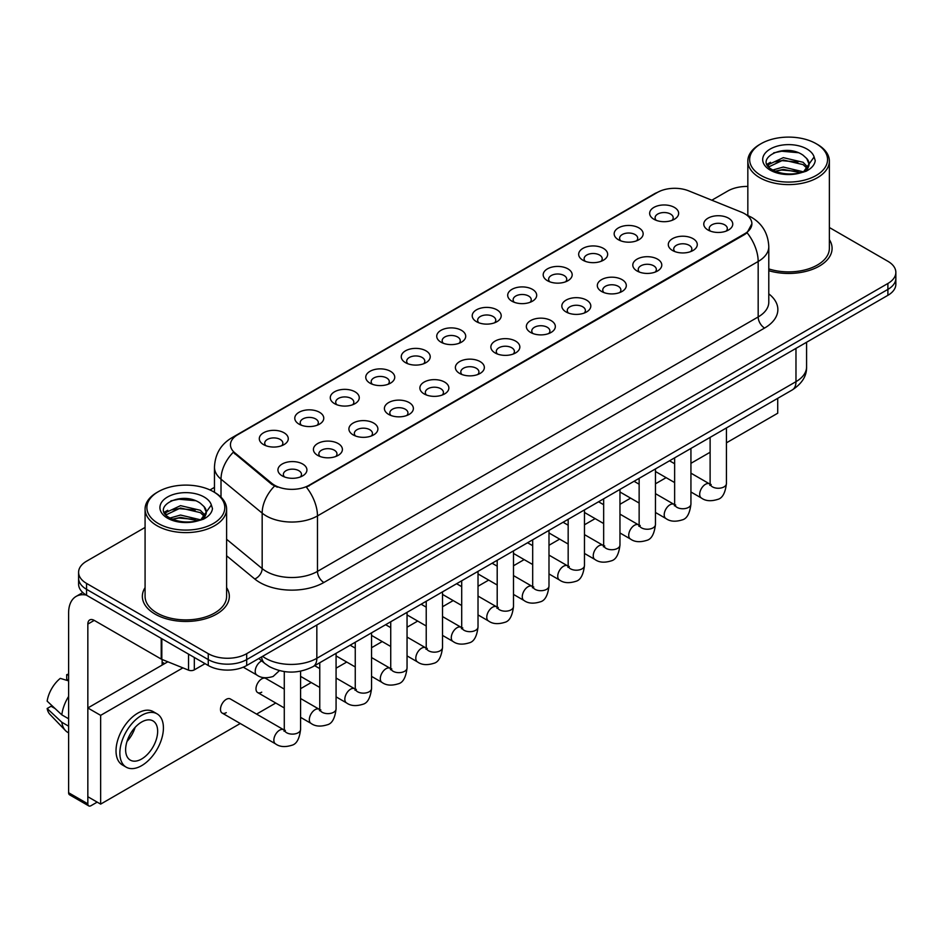 <?xml version="1.0" encoding="UTF-8"?>
<svg xmlns="http://www.w3.org/2000/svg" width="943" height="943" viewBox="0 0 943 943"><rect width="100%" height="100%" fill="white"/><g stroke="black" fill="none" stroke-linecap="round" stroke-linejoin="round"><path stroke-width="1.41" d="M618.408 239.734L618.408 239.734A14.499 8.369 180 0 1 618.408 227.9A14.499 8.369 180 0 1 638.906 227.9A14.499 8.369 180 0 1 638.906 239.734A14.499 8.369 180 0 1 618.408 239.734M636.525 240.842A9.065 5.234 0 0 0 637.716 238.249A9.065 5.234 0 0 0 635.063 234.559A9.065 5.234 0 0 0 625.185 233.416A9.065 5.234 0 0 0 619.598 238.249A9.065 5.234 0 0 0 620.789 240.842M582.915 260.221L582.915 260.221A14.499 8.369 180 0 1 582.915 248.386A14.499 8.369 180 0 1 603.414 248.386A14.499 8.369 180 0 1 603.414 260.221A14.499 8.369 180 0 1 582.915 260.221M601.045 261.329A9.065 5.234 0 0 0 602.223 258.736A9.065 5.234 0 0 0 599.571 255.046A9.065 5.234 0 0 0 589.705 253.903A9.065 5.234 0 0 0 584.106 258.736A9.065 5.234 0 0 0 585.297 261.329M547.435 280.708L547.435 280.708A14.499 8.369 180 0 1 547.435 268.873A14.499 8.369 180 0 1 567.934 268.873A14.499 8.369 180 0 1 567.934 280.708A14.499 8.369 180 0 1 547.435 280.708M565.552 281.816A9.065 5.234 0 0 0 566.743 279.234A9.065 5.234 0 0 0 564.091 275.533A9.065 5.234 0 0 0 554.213 274.401A9.065 5.234 0 0 0 548.626 279.234A9.065 5.234 0 0 0 549.816 281.816M511.943 301.194L511.943 301.194A14.499 8.369 180 0 1 511.943 289.36A14.499 8.369 180 0 1 532.441 289.36A14.499 8.369 180 0 1 532.441 301.194A14.499 8.369 180 0 1 511.943 301.194M530.072 302.302A9.065 5.234 0 0 0 531.251 299.721A9.065 5.234 0 0 0 528.599 296.019A9.065 5.234 0 0 0 518.733 294.888A9.065 5.234 0 0 0 513.133 299.721A9.065 5.234 0 0 0 514.324 302.302M476.463 321.681L476.463 321.681A14.499 8.369 180 0 1 476.463 309.846A14.499 8.369 180 0 1 496.961 309.846A14.499 8.369 180 0 1 496.961 321.681A14.499 8.369 180 0 1 476.463 321.681M494.58 322.789A9.065 5.234 0 0 0 495.77 320.207A9.065 5.234 0 0 0 493.118 316.506A9.065 5.234 0 0 0 483.24 315.375A9.065 5.234 0 0 0 477.653 320.207A9.065 5.234 0 0 0 478.844 322.789M440.97 342.168L440.97 342.168A14.499 8.369 180 0 1 440.97 330.333A14.499 8.369 180 0 1 461.469 330.333A14.499 8.369 180 0 1 461.469 342.168A14.499 8.369 180 0 1 440.97 342.168M459.1 343.276A9.065 5.234 0 0 0 460.278 340.694A9.065 5.234 0 0 0 457.626 336.993A9.065 5.234 0 0 0 447.76 335.861A9.065 5.234 0 0 0 442.161 340.694A9.065 5.234 0 0 0 443.351 343.276M405.49 362.654L405.49 362.654A14.499 8.369 180 0 1 405.49 350.831A14.499 8.369 180 0 1 425.988 350.831A14.499 8.369 180 0 1 425.988 362.654A14.499 8.369 180 0 1 405.49 362.654M423.607 363.774A9.065 5.234 0 0 0 424.798 361.181A9.065 5.234 0 0 0 422.146 357.48A9.065 5.234 0 0 0 412.268 356.348A9.065 5.234 0 0 0 406.681 361.181A9.065 5.234 0 0 0 407.859 363.774M369.998 383.153L369.998 383.153A14.499 8.369 180 0 1 369.998 371.318A14.499 8.369 180 0 1 390.496 371.318A14.499 8.369 180 0 1 390.496 383.153A14.499 8.369 180 0 1 369.998 383.153M388.115 384.261A9.065 5.234 0 0 0 389.306 381.667A9.065 5.234 0 0 0 386.654 377.966A9.065 5.234 0 0 0 376.787 376.835A9.065 5.234 0 0 0 371.188 381.667A9.065 5.234 0 0 0 372.379 384.261M334.517 403.639L334.517 403.639A14.499 8.369 180 0 1 334.517 391.805A14.499 8.369 180 0 1 355.016 391.805A14.499 8.369 180 0 1 355.016 403.639A14.499 8.369 180 0 1 334.517 403.639M352.635 404.747A9.065 5.234 0 0 0 353.825 402.154A9.065 5.234 0 0 0 351.173 398.465A9.065 5.234 0 0 0 341.295 397.321A9.065 5.234 0 0 0 335.708 402.154A9.065 5.234 0 0 0 336.887 404.747M299.025 424.126L299.025 424.126A14.499 8.369 180 0 1 299.025 412.291A14.499 8.369 180 0 1 319.524 412.291A14.499 8.369 180 0 1 319.524 424.126A14.499 8.369 180 0 1 299.025 424.126M317.143 425.234A9.065 5.234 0 0 0 318.333 422.641A9.065 5.234 0 0 0 315.681 418.951A9.065 5.234 0 0 0 305.803 417.808A9.065 5.234 0 0 0 300.216 422.641A9.065 5.234 0 0 0 301.406 425.234M263.545 444.613L263.545 444.613A14.499 8.369 180 0 1 263.545 432.778A14.499 8.369 180 0 1 284.032 432.778A14.499 8.369 180 0 1 284.032 444.613A14.499 8.369 180 0 1 263.545 444.613M281.662 445.721A9.065 5.234 0 0 0 282.853 443.127A9.065 5.234 0 0 0 280.189 439.438A9.065 5.234 0 0 0 270.323 438.306A9.065 5.234 0 0 0 264.724 443.127A9.065 5.234 0 0 0 265.914 445.721M653.9 219.248L653.9 219.248A14.499 8.369 180 0 1 653.9 207.413A14.499 8.369 180 0 1 674.398 207.413A14.499 8.369 180 0 1 674.398 219.248A14.499 8.369 180 0 1 653.9 219.248M672.017 220.356A9.065 5.234 0 0 0 673.208 217.762A9.065 5.234 0 0 0 670.544 214.061A9.065 5.234 0 0 0 660.678 212.929A9.065 5.234 0 0 0 655.09 217.762A9.065 5.234 0 0 0 656.269 220.356M672.536 250.496L672.536 250.496A14.499 8.369 180 0 1 672.536 238.662A14.499 8.369 180 0 1 693.034 238.662A14.499 8.369 180 0 1 693.034 250.496A14.499 8.369 180 0 1 672.536 250.496M690.653 251.604A9.065 5.234 0 0 0 691.844 249.011A9.065 5.234 0 0 0 689.192 245.31A9.065 5.234 0 0 0 679.314 244.178A9.065 5.234 0 0 0 673.726 249.011A9.065 5.234 0 0 0 674.917 251.604M637.044 270.983L637.044 270.983A14.499 8.369 180 0 1 637.044 259.148A14.499 8.369 180 0 1 657.542 259.148A14.499 8.369 180 0 1 657.542 270.983A14.499 8.369 180 0 1 637.044 270.983M655.173 272.091A9.065 5.234 0 0 0 656.352 269.498A9.065 5.234 0 0 0 653.699 265.808A9.065 5.234 0 0 0 643.833 264.665A9.065 5.234 0 0 0 638.234 269.498A9.065 5.234 0 0 0 639.425 272.091M601.563 291.47L601.563 291.47A14.499 8.369 180 0 1 601.563 279.635A14.499 8.369 180 0 1 622.062 279.635A14.499 8.369 180 0 1 622.062 291.47A14.499 8.369 180 0 1 601.563 291.47M619.681 292.578A9.065 5.234 0 0 0 620.871 289.984A9.065 5.234 0 0 0 618.219 286.295A9.065 5.234 0 0 0 608.341 285.163A9.065 5.234 0 0 0 602.754 289.984A9.065 5.234 0 0 0 603.944 292.578M566.071 311.956L566.071 311.956A14.499 8.369 180 0 1 566.071 300.122A14.499 8.369 180 0 1 586.57 300.122A14.499 8.369 180 0 1 586.57 311.956A14.499 8.369 180 0 1 566.071 311.956M584.2 313.064A9.065 5.234 0 0 0 585.379 310.483A9.065 5.234 0 0 0 582.727 306.781A9.065 5.234 0 0 0 572.861 305.65A9.065 5.234 0 0 0 567.262 310.483A9.065 5.234 0 0 0 568.452 313.064M530.591 332.443L530.591 332.443A14.499 8.369 180 0 1 530.591 320.608A14.499 8.369 180 0 1 551.089 320.608A14.499 8.369 180 0 1 551.089 332.443A14.499 8.369 180 0 1 530.591 332.443M548.708 333.551A9.065 5.234 0 0 0 549.899 330.969A9.065 5.234 0 0 0 547.246 327.268A9.065 5.234 0 0 0 537.369 326.137A9.065 5.234 0 0 0 531.781 330.969A9.065 5.234 0 0 0 532.96 333.551M495.099 352.93L495.099 352.93A14.499 8.369 180 0 1 495.099 341.095A14.499 8.369 180 0 1 515.597 341.095A14.499 8.369 180 0 1 515.597 352.93A14.499 8.369 180 0 1 495.099 352.93M513.216 354.038A9.065 5.234 0 0 0 514.406 351.456A9.065 5.234 0 0 0 511.754 347.755A9.065 5.234 0 0 0 501.888 346.623A9.065 5.234 0 0 0 496.289 351.456A9.065 5.234 0 0 0 497.48 354.038M459.618 373.416L459.618 373.416A14.499 8.369 180 0 1 459.618 361.593A14.499 8.369 180 0 1 480.117 361.593A14.499 8.369 180 0 1 480.117 373.416A14.499 8.369 180 0 1 459.618 373.416M477.736 374.536A9.065 5.234 0 0 0 478.926 371.943A9.065 5.234 0 0 0 476.274 368.241A9.065 5.234 0 0 0 466.396 367.11A9.065 5.234 0 0 0 460.809 371.943A9.065 5.234 0 0 0 461.987 374.536M424.126 393.915L424.126 393.915A14.499 8.369 180 0 1 424.126 382.08A14.499 8.369 180 0 1 444.624 382.08A14.499 8.369 180 0 1 444.624 393.915A14.499 8.369 180 0 1 424.126 393.915M442.243 395.023A9.065 5.234 0 0 0 443.434 392.429A9.065 5.234 0 0 0 440.782 388.728A9.065 5.234 0 0 0 430.904 387.597A9.065 5.234 0 0 0 425.317 392.429A9.065 5.234 0 0 0 426.507 395.023M388.646 414.401L388.646 414.401A14.499 8.369 180 0 1 388.646 402.567A14.499 8.369 180 0 1 409.132 402.567A14.499 8.369 180 0 1 409.132 414.401A14.499 8.369 180 0 1 388.646 414.401M406.763 415.509A9.065 5.234 0 0 0 407.954 412.916A9.065 5.234 0 0 0 405.29 409.215A9.065 5.234 0 0 0 395.423 408.083A9.065 5.234 0 0 0 389.824 412.916A9.065 5.234 0 0 0 391.015 415.509M353.154 434.888L353.154 434.888A14.499 8.369 180 0 1 353.154 423.053A14.499 8.369 180 0 1 373.652 423.053A14.499 8.369 180 0 1 373.652 434.888A14.499 8.369 180 0 1 353.154 434.888M371.271 435.996A9.065 5.234 0 0 0 372.461 433.403A9.065 5.234 0 0 0 369.809 429.713A9.065 5.234 0 0 0 359.931 428.57A9.065 5.234 0 0 0 354.344 433.403A9.065 5.234 0 0 0 355.535 435.996M317.661 455.375L317.661 455.375A14.499 8.369 180 0 1 317.661 443.54A14.499 8.369 180 0 1 338.16 443.54A14.499 8.369 180 0 1 338.16 455.375A14.499 8.369 180 0 1 317.661 455.375M335.791 456.483A9.065 5.234 0 0 0 336.969 453.889A9.065 5.234 0 0 0 334.317 450.2A9.065 5.234 0 0 0 324.451 449.068A9.065 5.234 0 0 0 318.852 453.889A9.065 5.234 0 0 0 320.042 456.483M282.181 475.861L282.181 475.861A14.499 8.369 180 0 1 282.181 464.027A14.499 8.369 180 0 1 302.679 464.027A14.499 8.369 180 0 1 302.679 475.861A14.499 8.369 180 0 1 282.181 475.861M300.298 476.969A9.065 5.234 0 0 0 301.489 474.388A9.065 5.234 0 0 0 298.837 470.687A9.065 5.234 0 0 0 288.959 469.555A9.065 5.234 0 0 0 283.372 474.388A9.065 5.234 0 0 0 284.562 476.969M708.016 230.009L708.016 230.009A14.499 8.369 180 0 1 708.016 218.175A14.499 8.369 180 0 1 728.515 218.175A14.499 8.369 180 0 1 728.515 230.009A14.499 8.369 180 0 1 708.016 230.009M726.145 231.118A9.065 5.234 0 0 0 727.324 228.524A9.065 5.234 0 0 0 724.672 224.823A9.065 5.234 0 0 0 714.806 223.691A9.065 5.234 0 0 0 709.207 228.524A9.065 5.234 0 0 0 710.397 231.118M741.457 212.187A24.459 14.121 180 0 1 744.722 213.766A24.459 14.121 180 0 1 751.889 223.75A24.459 14.121 180 0 1 744.722 233.734L309.151 485.221A24.459 14.121 180 0 1 271.82 483.335L234.89 452.876A24.459 14.121 180 0 1 230.457 444.778A24.459 14.121 180 0 1 237.624 434.794L657.389 192.443A24.459 14.121 180 0 1 688.72 190.863L741.457 212.187M145.081 587.619A43.484 25.107 0 0 0 142.358 596.353A43.484 25.107 0 0 0 155.088 614.105A43.484 25.107 0 0 0 202.486 619.551A43.484 25.107 0 0 0 229.326 596.353A43.484 25.107 0 0 0 226.603 587.619A43.484 25.107 0 0 1 229.326 596.353A43.484 25.107 0 0 1 202.486 619.551A43.484 25.107 0 0 1 155.088 614.105A43.484 25.107 0 0 1 142.358 596.353A43.484 25.107 0 0 1 145.081 587.619M751.889 223.75L747.092 232.744L744.722 234.465L306.392 487.189A31.708 18.306 60 0 1 317.473 515.915A36.235 20.923 180 0 1 266.232 515.915A36.235 20.923 180 0 1 262.166 513.122L221.016 479.185A36.235 20.923 180 0 1 214.462 467.186L214.462 492.317M145.081 527.432L86.556 561.215A27.182 15.689 0 0 0 78.599 572.318L78.599 584.153A27.182 15.689 0 0 0 86.556 595.245L208.262 665.51L208.262 659.593A27.182 15.689 0 0 0 246.689 659.593L887.893 289.395A27.182 15.689 0 0 0 895.85 278.303A27.182 15.689 0 0 1 887.893 289.395L246.689 659.593A27.182 15.689 0 0 1 208.262 659.593L86.556 589.328L208.262 659.593L208.262 653.676A27.182 15.689 0 0 0 246.689 653.676L887.893 283.478A27.182 15.689 0 0 0 895.85 272.386A27.182 15.689 0 0 0 887.893 261.294L829.369 227.511M78.599 578.236A27.182 15.689 0 0 0 86.556 589.328A27.182 15.689 0 0 1 78.599 578.236M277.313 487.189L271.82 484.407L233.239 452.286A31.708 21.206 129.5 0 0 221.016 479.185L221.016 497.173M768.793 270.7A43.484 25.107 0 0 0 832.091 248.351A43.484 25.107 0 0 0 829.369 239.616A43.484 25.107 0 0 1 832.091 248.351A43.484 25.107 0 0 1 768.793 270.7M747.834 186.443A27.182 15.689 0 0 0 727.748 191.028L711.835 200.211M214.462 487.366L209.994 489.947M78.599 572.318A27.182 15.689 0 0 0 86.556 583.411L208.262 653.676M208.262 665.51A27.182 15.689 0 0 0 246.689 665.51L887.893 295.312A27.182 15.689 0 0 0 895.85 284.22L895.85 272.386M194.329 657.46L194.329 669.86L205.055 663.66M86.249 595.068A36.235 20.923 -120 0 0 76.124 596.412A36.235 20.923 -120 0 0 68.615 612.997L68.615 792.733L87.84 803.825L87.84 624.089A9.065 5.234 60 0 1 89.715 619.94A9.065 5.234 60 0 1 94.241 620.388L161.218 659.063L161.218 638.352M87.84 803.825A4.526 2.617 120 0 0 88.772 805.9L69.558 794.808A4.526 2.617 -60 0 1 68.615 792.733M88.772 805.9A4.526 2.617 120 0 0 91.035 805.676L97.188 802.128M162.137 665.063L162.137 659.475M194.329 669.86A4.526 2.617 180 0 1 188.529 670.143L161.819 659.357A4.526 2.617 180 0 1 161.218 659.063M768.793 268.92A40.761 23.54 0 0 0 829.369 248.351L829.369 161.064A40.761 23.54 0 0 0 817.428 144.432L816.143 143.69A38.958 22.491 0 0 0 761.06 143.69A38.958 22.491 0 0 0 761.06 175.492A38.958 22.491 0 0 0 816.143 175.492A38.958 22.491 0 0 0 816.143 143.69L817.428 144.432M761.06 143.69L759.775 144.432A40.761 23.54 0 0 0 747.834 161.064A40.761 23.54 0 0 0 759.775 177.708A40.761 23.54 0 0 0 804.202 182.812A40.761 23.54 0 0 0 829.369 161.064M808.788 165.438L809.082 164.023A20.475 11.823 0 0 0 806.772 158.565L803.106 155.23C784.222 141.874 752.773 159.296 772.187 169.657C780.12 173.948 789.48 175.044 800.289 172.946L806.041 171.272C811.569 168.432 814.646 164.884 815.247 160.64L814.115 156.962L803.778 171.461M772.8 170.011L783.303 167.041L803.295 171.815M798.014 171.426L781.688 170.023L775.205 171.202L783.303 169.386L801.02 172.781M768.203 166.216L768.828 164.436L783.303 157.646L803.082 162.267L807.845 167.229M768.769 166.887L783.303 159.992L803.082 164.612L807.055 168.337M806.772 158.565L809.07 164.306M809.082 164.777L806.807 170.872M767.036 164.235L770.502 162.29M773.673 152.86L781.688 151.234L798.214 152.695M767.472 165.119L768.922 164.247M775.181 161.807L781.688 160.628L798.014 162.031M158.294 491.692L157.009 492.435A40.761 23.54 0 0 0 145.081 509.067L145.081 596.353A40.761 23.54 0 0 0 157.009 612.997A40.761 23.54 0 0 0 201.437 618.101A40.761 23.54 0 0 0 226.603 596.353L226.603 509.067A40.761 23.54 0 0 0 214.662 492.435L213.389 491.692A38.958 22.491 0 0 0 158.294 491.692A38.958 22.491 0 0 0 158.294 523.495A38.958 22.491 0 0 0 213.389 523.495A38.958 22.491 0 0 0 213.389 491.692L214.662 492.435M145.081 509.067A40.761 23.54 0 0 0 157.009 525.711A40.761 23.54 0 0 0 201.437 530.815A40.761 23.54 0 0 0 226.603 509.067M206.022 513.44L206.317 512.025A20.475 11.823 0 0 0 204.006 506.568L200.34 503.232C181.457 489.877 150.008 507.299 169.422 517.66C177.355 521.951 186.726 523.047 197.523 520.949L203.275 519.275C208.804 516.434 211.88 512.886 212.481 508.642L211.35 504.965L201.012 519.463M170.035 518.013L180.537 515.043L200.541 519.817M195.248 519.428L178.922 518.025L172.439 519.204L180.537 517.389L198.266 520.784M165.438 514.218L166.062 512.438L180.537 505.648L200.317 510.269L205.079 515.232M166.003 514.89L180.537 507.994L200.317 512.627L204.289 516.34M204.006 506.568L206.305 512.308M206.317 512.78L204.042 518.874M164.271 512.238L167.736 510.293M170.907 500.863L178.922 499.236L195.449 500.698M164.707 513.122L166.168 512.249M172.416 509.809L178.922 508.631L195.248 510.033M300.581 671.18L300.581 729.41C299.461 738.888 296.526 744.168 291.788 745.276C285.057 747.363 279.635 746.891 275.545 743.874A8.157 4.703 -60 0 1 274.295 737.343A8.157 4.703 -60 0 1 279.623 730.153A8.157 4.703 -60 0 1 279.977 729.965A8.157 4.703 -60 0 1 283.69 729.752L230.34 698.952A8.157 4.703 120 0 0 226.261 699.352A8.157 4.703 120 0 0 220.933 706.531A8.157 4.703 120 0 0 222.183 713.073A8.157 4.703 120 0 0 226.261 712.66M284.279 689.109L265.82 678.453A8.157 4.703 120 0 0 261.741 678.866A8.157 4.703 120 0 0 256.425 686.044A8.157 4.703 120 0 0 257.675 692.575A8.157 4.703 120 0 0 261.741 692.174M726.428 442.833L777.716 413.223L777.716 398.335M182.895 667.868L100.642 715.36L100.642 804.12L240.265 723.505M256.579 714.099L275.757 703.018M300.581 688.685L311.249 682.532M336.073 668.198L346.729 662.045M371.554 647.711L382.221 641.558M407.046 627.225L417.702 621.072M442.526 606.738L453.194 600.585M478.018 586.251L488.674 580.098M513.499 565.765L524.167 559.6M548.991 545.278L559.647 539.113M584.471 524.779L595.139 518.626M619.964 504.293L630.619 498.14M655.456 483.806L666.112 477.653M690.936 463.319L710.114 452.251M167.83 661.786L87.84 707.969L87.84 796.729L100.642 804.12M100.642 715.36L87.84 707.969M742.589 418.621A30.801 17.787 120 0 0 744.404 417.655A30.801 17.787 120 0 0 746.219 416.523M141.639 758.997A22.644 13.072 120 0 0 156.432 739.041A22.644 13.072 120 0 0 152.966 720.9A22.644 13.072 120 0 0 141.639 722.02A22.644 13.072 120 0 0 126.845 741.976A22.644 13.072 120 0 0 130.323 760.129A22.644 13.072 120 0 0 141.639 758.997M127.01 741.446A22.644 13.072 120 0 0 135.132 727.371M68.615 675.259L66.694 674.669L66.694 679.219L68.615 680.327M157.045 713.839L153.202 711.623A30.801 17.787 120 0 0 137.796 713.144A30.801 17.787 120 0 0 117.675 740.29A30.801 17.787 120 0 0 122.401 764.962L126.244 767.189A30.801 17.787 120 0 0 141.639 765.657A30.801 17.787 120 0 0 161.76 738.522A30.801 17.787 120 0 0 157.045 713.839A30.801 17.787 120 0 0 141.639 715.36A30.801 17.787 120 0 0 121.517 742.506A30.801 17.787 120 0 0 126.244 767.189M68.615 696.429A29.893 17.257 120 0 0 61.814 714.853L47.15 701.132A23.551 13.603 120 0 1 60.293 678.371L68.615 680.893M68.615 718.778L61.814 714.853M55.083 708.558L51.087 706.248L47.15 708.523L61.814 722.244L68.615 726.181M61.814 722.244A29.893 17.257 120 0 0 65.503 730.601A29.893 17.257 120 0 0 67.766 732.381L68.615 732.864M68.615 674.139A23.551 13.603 120 0 0 66.694 674.669M47.15 708.523A23.551 13.603 120 0 0 49.932 714.393L65.503 730.601M309.151 485.221L309.151 485.951M271.82 483.335L271.82 484.407M234.89 452.876L234.89 453.948M744.722 233.734L744.722 234.465M768.793 293.862A45.299 26.145 180 0 1 764.584 328.046L323.885 582.479A9.065 5.234 60 0 1 317.473 571.387L758.172 316.954A36.235 20.923 0 0 0 768.793 302.161L768.793 246.689A36.235 20.923 180 0 1 758.172 261.482A31.708 18.306 -120 0 0 747.092 232.744M323.885 582.479A45.299 26.145 180 0 1 259.82 582.479A45.299 26.145 180 0 1 254.751 578.99L226.603 555.781M274.519 486.081A31.708 21.206 129.5 0 0 262.166 513.122L262.166 568.594A36.235 20.923 0 0 0 266.232 571.387A36.235 20.923 0 0 0 317.473 571.387L317.473 515.915L758.172 261.482L758.172 316.954A9.065 5.234 60 0 0 764.584 328.046M768.793 246.689C768.18 233.652 762.451 223.88 751.606 217.373L747.033 215.145A31.708 14.852 112 0 0 746.608 214.992M234.925 436.644A31.708 18.306 -120 0 0 231.648 437.882C220.803 444.389 215.075 454.161 214.462 467.186M231.648 437.882L654.725 193.621A31.708 18.306 60 0 1 657.13 192.596M246.689 653.676L246.689 665.51M887.893 283.478L887.893 295.312M86.556 583.411L86.556 595.245M226.603 539.266L262.166 568.594A9.065 6.059 -50.5 0 1 254.751 578.99M262.59 656.328A36.235 20.923 0 0 0 265.584 658.297A36.235 20.923 0 0 0 316.836 658.297L795.975 381.667A36.235 20.923 0 0 0 806.583 366.874C806.843 375.868 802.057 383.565 792.214 389.966L313.076 666.595A18.117 10.456 60 0 0 316.836 658.297L316.836 625.009M795.975 348.391L795.975 381.667A18.117 10.456 60 0 1 792.214 389.966M261.6 656.906A18.117 12.118 129.5 0 0 264.842 663.483L258.818 658.509M726.428 427.945L726.428 483.559A8.157 4.703 180 0 1 723.658 487.095A8.157 4.703 180 0 1 712.507 486.883A8.157 4.703 180 0 1 710.114 483.559L709.855 485.315L710.586 484.714M726.428 483.559C725.308 493.024 722.373 498.317 717.623 499.425C710.892 501.511 705.482 501.039 701.38 498.01A8.157 4.703 -60 0 1 700.13 491.48A8.157 4.703 -60 0 1 705.458 484.301A8.157 4.703 -60 0 1 705.824 484.101A8.157 4.703 -60 0 1 709.537 483.889L711.187 484.549M690.936 448.444L690.936 504.045A8.157 4.703 180 0 1 688.178 507.582A8.157 4.703 180 0 1 677.015 507.369A8.157 4.703 180 0 1 674.634 504.045L674.375 505.802L675.094 505.2M690.936 504.045C689.816 513.511 686.893 518.803 682.143 519.911C675.412 521.998 669.99 521.526 665.899 518.509A8.157 4.703 -60 0 1 664.65 511.966A8.157 4.703 -60 0 1 669.978 504.788A8.157 4.703 -60 0 1 670.332 504.588A8.157 4.703 -60 0 1 674.045 504.387L675.707 505.035M655.456 468.93L655.456 524.532A8.157 4.703 180 0 1 652.686 528.068A8.157 4.703 180 0 1 641.535 527.868A8.157 4.703 180 0 1 639.142 524.532L638.882 526.3L639.613 525.687M655.456 524.532C654.336 533.997 651.401 539.29 646.65 540.398C639.92 542.484 634.509 542.013 630.407 538.995A8.157 4.703 -60 0 1 629.158 532.465A8.157 4.703 -60 0 1 634.486 525.275A8.157 4.703 -60 0 1 634.851 525.074A8.157 4.703 -60 0 1 638.564 524.874L640.214 525.522M619.964 489.417L619.964 545.019A8.157 4.703 180 0 1 617.205 548.555A8.157 4.703 180 0 1 606.043 548.354A8.157 4.703 180 0 1 603.661 545.019L603.39 546.787L604.121 546.186M619.964 545.019C618.844 554.496 615.909 559.777 611.17 560.885C604.428 562.971 599.017 562.5 594.927 559.482A8.157 4.703 -60 0 1 593.677 552.952A8.157 4.703 -60 0 1 598.994 545.761A8.157 4.703 -60 0 1 599.359 545.573A8.157 4.703 -60 0 1 603.072 545.36L604.734 546.009M584.471 509.904L584.471 565.505A8.157 4.703 180 0 1 581.713 569.042A8.157 4.703 180 0 1 570.562 568.841A8.157 4.703 180 0 1 568.169 565.505L567.91 567.273L568.641 566.672M584.471 565.505C583.363 574.982 580.428 580.263 575.678 581.371C568.947 583.458 563.537 582.986 559.435 579.969A8.157 4.703 -60 0 1 558.185 573.438A8.157 4.703 -60 0 1 563.513 566.248A8.157 4.703 -60 0 1 563.879 566.059A8.157 4.703 -60 0 1 567.592 565.847L569.242 566.495M87.84 624.089L94.241 620.388M161.819 638.694L161.819 659.357M188.529 670.143L188.529 654.112M814.115 156.962A25.909 14.958 0 0 0 806.925 149.006A25.909 14.958 0 0 0 770.278 149.006A25.909 14.958 0 0 0 770.278 170.164A25.909 14.958 0 0 0 800.289 172.946M803.53 172.121A20.475 11.823 0 0 0 809.047 164.695M211.35 504.965A25.909 14.958 0 0 0 204.159 497.02A25.909 14.958 0 0 0 167.512 497.02A25.909 14.958 0 0 0 167.512 518.167A25.909 14.958 0 0 0 197.523 520.949M200.765 520.123A20.475 11.823 0 0 0 206.281 512.697M548.991 530.39L548.991 586.004A8.157 4.703 180 0 1 546.233 589.528A8.157 4.703 180 0 1 535.07 589.328A8.157 4.703 180 0 1 532.689 586.004L532.418 587.76L533.149 587.159M548.991 586.004C547.871 595.469 544.936 600.75 540.198 601.858C533.455 603.944 528.045 603.473 523.954 600.455A8.157 4.703 -60 0 1 522.705 593.925A8.157 4.703 -60 0 1 528.021 586.735A8.157 4.703 -60 0 1 528.386 586.546A8.157 4.703 -60 0 1 532.1 586.334L533.762 586.994M513.499 550.877L513.499 606.49A8.157 4.703 180 0 1 510.741 610.015A8.157 4.703 180 0 1 499.59 609.815A8.157 4.703 180 0 1 497.197 606.49L496.937 608.247L497.668 607.646M513.499 606.49C512.391 615.956 509.456 621.248 504.705 622.356C497.975 624.431 492.552 623.971 488.462 620.942A8.157 4.703 -60 0 1 487.213 614.412A8.157 4.703 -60 0 1 492.541 607.233A8.157 4.703 -60 0 1 492.906 607.033A8.157 4.703 -60 0 1 496.619 606.82L498.269 607.481M478.018 571.364L478.018 626.977A8.157 4.703 180 0 1 475.26 630.502A8.157 4.703 180 0 1 464.097 630.301A8.157 4.703 180 0 1 461.705 626.977L461.445 628.733L462.176 628.132M478.018 626.977C476.899 636.442 473.964 641.735 469.225 642.843C462.483 644.929 457.072 644.458 452.97 641.429A8.157 4.703 -60 0 1 451.721 634.898A8.157 4.703 -60 0 1 457.049 627.72A8.157 4.703 -60 0 1 457.414 627.519A8.157 4.703 -60 0 1 461.127 627.307L462.789 627.967M442.526 591.85L442.526 647.464A8.157 4.703 180 0 1 439.768 651A8.157 4.703 180 0 1 428.605 650.788A8.157 4.703 180 0 1 426.224 647.464L425.965 649.22L426.696 648.619M442.526 647.464C441.407 656.929 438.483 662.222 433.733 663.33C427.002 665.416 421.58 664.945 417.49 661.915A8.157 4.703 -60 0 1 416.24 655.385A8.157 4.703 -60 0 1 421.568 648.206A8.157 4.703 -60 0 1 421.922 648.006A8.157 4.703 -60 0 1 425.647 647.794L427.297 648.454M407.046 612.349L407.046 667.95A8.157 4.703 180 0 1 404.276 671.487A8.157 4.703 180 0 1 393.125 671.275A8.157 4.703 180 0 1 390.732 667.95L390.473 669.707L391.204 669.106M407.046 667.95C405.926 677.416 402.991 682.708 398.241 683.816C391.51 685.903 386.1 685.431 381.998 682.414A8.157 4.703 -60 0 1 380.748 675.872A8.157 4.703 -60 0 1 386.076 668.693A8.157 4.703 -60 0 1 386.441 668.493A8.157 4.703 -60 0 1 390.154 668.292L391.805 668.941M371.554 632.836L371.554 688.437A8.157 4.703 180 0 1 368.796 691.973A8.157 4.703 180 0 1 357.633 691.773A8.157 4.703 180 0 1 355.252 688.437L354.992 690.205L355.711 689.592M371.554 688.437C370.434 697.903 367.511 703.195 362.76 704.303C356.03 706.39 350.607 705.918 346.517 702.9A8.157 4.703 -60 0 1 345.268 696.358A8.157 4.703 -60 0 1 350.596 689.18A8.157 4.703 -60 0 1 350.949 688.979A8.157 4.703 -60 0 1 354.662 688.779L356.324 689.427M336.073 653.322L336.073 708.924A8.157 4.703 180 0 1 333.303 712.46A8.157 4.703 180 0 1 322.152 712.26A8.157 4.703 180 0 1 319.76 708.924L319.5 710.692L320.231 710.091M336.073 708.924C334.954 718.401 332.019 723.682 327.268 724.79C320.537 726.876 315.127 726.405 311.025 723.387A8.157 4.703 -60 0 1 309.776 716.857A8.157 4.703 -60 0 1 315.103 709.666A8.157 4.703 -60 0 1 315.469 709.478A8.157 4.703 -60 0 1 319.182 709.266L320.832 709.914M300.581 729.41A8.157 4.703 180 0 1 297.823 732.947A8.157 4.703 180 0 1 286.66 732.746A8.157 4.703 180 0 1 284.279 729.41L284.02 731.179L284.739 730.577M243.27 667.184L256.897 675.047A8.157 4.703 -60 0 1 255.647 668.516A8.157 4.703 -60 0 1 260.975 661.326A8.157 4.703 -60 0 1 261.341 661.137A8.157 4.703 -60 0 1 261.765 660.937M654.725 193.621L660.536 190.91M313.076 666.595C298.507 673.915 283.926 673.915 269.344 666.595L264.842 663.483M806.583 366.874L806.583 342.262M701.38 498.01L690.936 491.987M674.634 482.568L655.456 471.5M710.114 437.363L710.114 483.559M709.537 483.889L690.936 473.162M674.634 463.744L669.53 460.797M665.899 518.509L655.456 512.473M639.142 503.055L619.964 491.987M674.634 457.85L674.634 504.045M674.045 504.387L655.456 493.649M639.142 484.231L634.05 481.284M630.407 538.995L619.964 532.96M603.661 523.542L584.471 512.473M639.142 478.337L639.142 524.532M638.564 524.874L619.964 514.135M603.661 504.717L598.557 501.77M594.927 559.482L584.471 553.447M568.169 544.04L548.991 532.96M603.661 498.835L603.661 545.019M603.072 545.36L584.471 534.622M568.169 525.204L563.065 522.257M559.435 579.969L548.991 573.933M532.689 564.527L513.499 553.447M568.169 519.322L568.169 565.505M567.592 565.847L548.991 555.109M532.689 545.691L527.585 542.755M76.124 596.412L82.807 592.546M747.834 215.487L747.834 161.064M523.954 600.455L513.499 594.42M497.197 585.014L478.018 573.933M532.689 539.809L532.689 586.004M532.1 586.334L513.499 575.595M497.197 566.177L492.093 563.242M488.462 620.942L478.018 614.919M461.705 605.5L442.526 594.42M497.197 560.295L497.197 606.49M496.619 606.82L478.018 596.082M461.705 586.676L456.612 583.729M452.97 641.429L442.526 635.405M426.224 625.987L407.046 614.919M461.705 580.782L461.705 626.977M461.127 627.307L442.526 616.569M426.224 607.162L421.12 604.215M417.49 661.915L407.046 655.892M390.732 646.474L371.554 635.405M426.224 601.269L426.224 647.464M425.647 647.794L407.046 637.067M390.732 627.649L385.64 624.702M381.998 682.414L371.554 676.379M355.252 666.96L336.073 655.892M390.732 621.755L390.732 667.95M390.154 668.292L371.554 657.554M355.252 648.136L350.148 645.189M346.517 702.9L336.073 696.865M319.76 687.447L300.581 676.379M355.252 642.242L355.252 688.437M354.662 688.779L336.073 678.041M319.76 668.622L314.667 665.675M311.025 723.387L300.581 717.352M284.279 707.945L257.675 692.575M319.76 662.74L319.76 708.924M319.182 709.266L300.581 698.527M275.545 743.874L222.183 713.073M284.279 671.593L284.279 729.41M283.69 729.752L285.352 730.401M162.137 662.186L164.636 663.624M256.897 675.047C260.916 678.064 266.327 678.524 273.14 676.461L279.423 670.626"/></g></svg>
